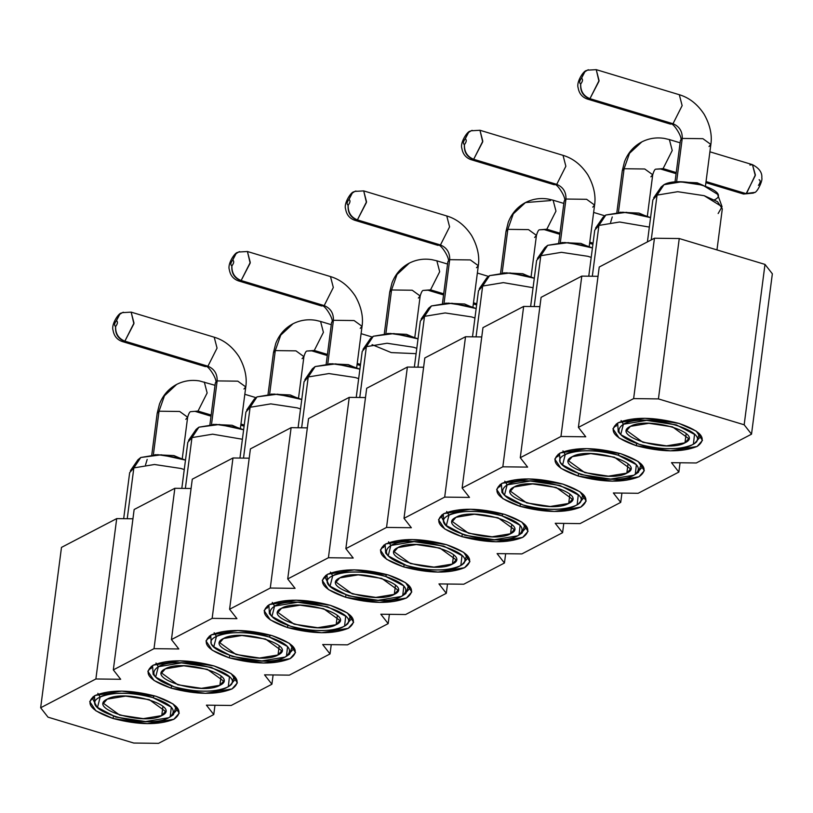 <?xml version="1.0" encoding="UTF-8"?>
<svg xmlns="http://www.w3.org/2000/svg" width="813" height="813" viewBox="0 0 813 813"><rect width="100%" height="100%" fill="white"/><g stroke="black" fill="none" stroke-linecap="round" stroke-linejoin="round"><path stroke-width="1.22" d="M658.428 398.909L744.169 424.782L764.992 264.408L679.251 238.534L658.428 398.909L679.251 238.534L654.455 238.229L599.232 267.02L578.399 427.394L599.232 267.02L654.455 238.229L633.632 398.604L654.455 238.229L679.251 238.534L764.992 264.408L744.169 424.782L751.517 434.183L772.35 273.808L764.992 264.408L772.35 273.808L751.517 434.183L696.294 462.973L671.497 462.668L678.855 472.068L680.054 462.78L678.855 472.068L638.154 493.288L613.358 492.983L620.715 502.383L621.925 493.085L620.715 502.383L580.025 523.602L555.228 523.298L562.586 532.688L563.785 523.399L562.586 532.688L521.885 553.907L497.089 553.602L504.446 563.003L505.656 553.704L504.446 563.003L463.756 584.222L438.959 583.917L463.756 584.222L504.446 563.003L497.089 553.602L521.885 553.907L562.586 532.688L555.228 523.298L580.025 523.602L620.715 502.383L613.358 492.983L638.154 493.288L678.855 472.068L671.497 462.668L696.294 462.973L751.517 434.183L744.169 424.782L658.428 398.909L633.632 398.604L658.428 398.909M353.218 558.043L345.86 548.643L366.693 388.268L345.86 548.643L386.551 527.424L407.384 367.049L366.693 388.268L407.384 367.049L386.551 527.424L411.348 527.728L404 518.328L424.823 357.954L404 518.328L444.691 497.109L465.524 336.734L424.823 357.954L465.524 336.734L444.691 497.109L469.487 497.414L462.13 488.024L482.963 327.649L462.13 488.024L502.83 466.804L523.653 306.43L482.963 327.649L523.653 306.43L502.83 466.804L527.627 467.109L520.269 457.709L541.092 297.334L520.269 457.709L560.96 436.49L581.793 276.115L541.092 297.334L581.793 276.115L560.96 436.49L585.756 436.794L578.399 427.394L633.632 398.604L578.399 427.394L585.756 436.794L560.96 436.49L520.269 457.709L527.627 467.109L502.83 466.804L462.13 488.024L469.487 497.414L444.691 497.109L404 518.328L411.348 527.728L386.551 527.424L345.86 548.643L353.218 558.043L328.422 557.738L287.721 578.947L295.078 588.348L270.282 588.043L229.591 609.262L236.949 618.663L212.152 618.358L171.452 639.567L178.809 648.967L154.013 648.662L113.322 669.882L120.68 679.282L95.883 678.977L40.65 707.767L48.008 717.168L133.749 743.041L158.545 743.346L213.768 714.556L206.411 705.156L231.207 705.46L271.908 684.241L264.55 674.841L289.347 675.146L330.037 653.937L322.68 644.536L347.476 644.841L388.177 623.622L380.819 614.221L405.616 614.526L446.307 593.307L438.959 583.917L446.307 593.307L405.616 614.526L380.819 614.221L388.177 623.622L347.476 644.841L322.68 644.536L330.037 653.937L289.347 675.146L264.55 674.841L271.908 684.241L231.207 705.46L206.411 705.156L213.768 714.556L158.545 743.346L133.749 743.041L48.008 717.168L40.65 707.767L95.883 678.977L120.68 679.282L113.322 669.882L154.013 648.662L178.809 648.967L171.452 639.567L212.152 618.358L236.949 618.663L229.591 609.262L270.282 588.043L295.078 588.348L287.721 578.947L328.422 557.738L353.218 558.043M423.614 367.252L407.384 367.049L423.614 367.252M481.753 336.938L465.524 336.734L481.753 336.938M539.893 306.623L523.653 306.43L539.893 306.623M598.022 276.318L581.793 276.115L598.022 276.318M61.483 547.393L116.706 518.603L132.946 518.796L116.706 518.603L95.883 678.977L116.706 518.603L61.483 547.393L40.65 707.767L61.483 547.393M134.145 509.507L174.846 488.288L191.075 488.491L174.846 488.288L154.013 648.662L174.846 488.288L134.145 509.507L113.322 669.882L134.145 509.507M192.285 479.192L232.975 457.983L249.215 458.176L232.975 457.983L212.152 618.358L232.975 457.983L192.285 479.192L171.452 639.567L192.285 479.192M250.414 448.888L291.115 427.668L307.344 427.872L291.115 427.668L270.282 588.043L291.115 427.668L250.414 448.888L229.591 609.262L250.414 448.888M308.554 418.573L349.244 397.364L365.484 397.557L349.244 397.364L328.422 557.738L349.244 397.364L308.554 418.573L287.721 578.947L308.554 418.573M113.109 718.509C90.456 710.633 84.45 702.96 95.091 695.491C110.405 689.424 130.649 689.678 155.842 696.233C178.494 704.119 184.51 711.792 173.86 719.261C158.555 725.318 138.301 725.074 113.109 718.509L113.403 716.283L113.109 718.509L147.224 723.651L173.86 719.261L179.236 713.184L173.057 703.936L155.842 696.233L121.737 691.091L95.091 695.491L89.715 701.558L95.893 710.816L113.109 718.509M171.248 688.205C148.586 680.318 142.58 672.646 153.23 665.176C168.535 659.119 188.789 659.363 213.982 665.928C236.634 673.804 242.64 681.477 232 688.946C216.685 695.013 196.441 694.759 171.248 688.205L171.533 685.979L171.248 688.205L205.354 693.347L232 688.946L237.376 682.879L231.187 673.621L213.982 665.928L179.866 660.786L153.23 665.176L147.844 671.253L154.033 680.501L171.248 688.205M229.378 657.89C206.726 650.014 200.72 642.341 211.36 634.862C226.675 628.805 246.918 629.049 272.111 635.614C294.773 643.49 300.78 651.172 290.129 658.642C274.824 664.699 254.571 664.455 229.378 657.89L229.673 655.664L229.378 657.89L263.493 663.032L290.129 658.642L295.515 652.565L289.326 643.317L272.111 635.614L238.006 630.471L211.36 634.862L205.984 640.939L212.173 650.187L229.378 657.89M287.517 627.585C264.865 619.699 258.849 612.026 269.499 604.557C284.804 598.49 305.058 598.744 330.251 605.299C352.903 613.185 358.909 620.858 348.269 628.327C332.954 634.394 312.71 634.14 287.517 627.585L287.812 625.349L287.517 627.585L321.623 632.727L348.269 628.327L353.645 622.26L347.466 613.002L330.251 605.299L296.135 600.157L269.499 604.557L264.123 610.624L270.302 619.882L287.517 627.585M345.657 597.27C322.995 589.395 316.989 581.712 327.629 574.242C342.944 568.185 363.198 568.429 388.38 574.994C411.043 582.87 417.049 590.543 406.409 598.022C391.094 604.079 370.84 603.825 345.657 597.27L345.942 595.045L345.657 597.27L379.762 602.413L406.409 598.022L411.785 591.945L405.596 582.687L388.38 574.994L354.275 569.852L327.629 574.242L322.253 580.319L328.442 589.567L345.657 597.27M403.787 566.956C381.134 559.08 375.128 551.407 385.769 543.938C401.073 537.871 421.327 538.125 446.52 544.68C469.172 552.566 475.178 560.238 464.538 567.708C449.223 573.765 428.979 573.521 403.787 566.956L404.081 564.73L403.787 566.956L437.892 572.098L464.538 567.708L469.914 561.631L463.735 552.383L446.52 544.68L412.415 539.537L385.769 543.938L380.393 550.005L386.571 559.263L403.787 566.956M461.926 536.651C439.264 528.765 433.258 521.092 443.898 513.623C459.213 507.566 479.467 507.81 504.649 514.375C527.312 522.251 533.318 529.924 522.678 537.393C507.363 543.46 487.109 543.206 461.926 536.651L462.211 534.426L461.926 536.651L496.032 541.793L522.678 537.393L528.054 531.326L521.865 522.068L504.649 514.375L470.544 509.233L443.898 513.623L438.522 519.7L444.711 528.948L461.926 536.651M520.056 506.336C497.404 498.46 491.398 490.788 502.038 483.318C517.353 477.251 537.596 477.505 562.789 484.06C585.441 491.936 591.458 499.619 580.807 507.088C565.502 513.145 545.249 512.901 520.056 506.336L520.35 504.111L520.056 506.336L554.171 511.479L580.807 507.088L586.183 501.011L580.004 491.763L562.789 484.06L528.684 478.918L502.038 483.318L496.662 489.385L502.841 498.643L520.056 506.336M578.195 476.032C555.533 468.146 549.527 460.473 560.177 453.004C575.482 446.947 595.736 447.191 620.929 453.756C643.581 461.632 649.587 469.304 638.947 476.774C623.632 482.841 603.388 482.587 578.195 476.032L578.48 473.806L578.195 476.032L612.301 481.174L638.947 476.774L644.323 470.707L638.134 461.449L620.929 453.756L586.813 448.603L560.177 453.004L554.791 459.081L560.98 468.329L578.195 476.032M636.325 445.717C613.673 437.841 607.667 430.158 618.307 422.689C633.622 416.632 653.865 416.876 679.058 423.441C701.721 431.317 707.727 439 697.076 446.469C681.772 452.526 661.518 452.282 636.325 445.717L636.62 443.492L636.325 445.717L670.44 450.859L697.076 446.469L702.462 440.392L696.274 431.144L679.058 423.441L644.953 418.299L618.307 422.689L612.931 428.766L619.11 438.014L636.325 445.717M214.978 705.257L213.768 714.556L214.978 705.257M273.107 674.953L271.908 684.241L273.107 674.953M331.247 644.638L330.037 653.937L331.247 644.638M389.386 614.333L388.177 623.622L389.386 614.333M447.516 584.019L446.307 593.307L447.516 584.019M170.202 716.883L168.769 717.727L145.578 721.548L115.873 717.076L97.509 707.442L100.182 697.026L97.875 693.347L100.182 697.026C107.855 691.761 136.95 692.117 153.078 697.676L171.309 707.158L170.202 716.883L173.362 714.759L176.126 706.446L176.868 709.962L171.411 715.948M96.462 706.04L92.824 699.048L94.45 695.837L94.999 704.586L97.509 707.442M151.269 666.365L150.964 668.743L152.58 665.532L153.129 674.272L155.649 677.127L158.322 666.711L156.005 663.042L158.322 666.711L181.512 662.89L211.217 667.361L229.439 676.843L228.331 686.568L226.908 687.412C219.236 692.676 190.14 692.32 174.002 686.761M228.331 686.568L231.492 684.455L234.266 676.131L235.008 679.658L229.957 685.359M286.471 656.264L285.038 657.097L261.847 660.928L232.142 656.447L213.778 646.823L216.451 636.406L214.144 632.727L216.451 636.406C224.124 631.142 253.219 631.498 269.347 637.057L287.578 646.538L286.471 656.264L289.631 654.14L292.395 645.827L293.147 649.343L287.68 655.329M209.408 636.051L209.093 638.429L210.719 635.217L211.268 643.967L213.778 646.823M267.538 605.746L267.233 608.124L268.849 604.902L269.398 613.652L271.918 616.508L274.591 606.091L272.284 602.423L274.591 606.091L297.782 602.26L327.487 606.742L345.718 616.224L344.6 625.949L343.177 626.793C335.505 632.057 306.41 631.691 290.282 626.142L271.918 616.508M344.6 625.949L347.771 623.835L350.535 615.512L351.277 619.039L346.226 624.74M402.74 595.644L401.317 596.478L378.116 600.309L348.411 595.827L330.058 586.203L332.72 575.777L330.413 572.108L332.72 575.777C340.393 570.523 369.488 570.878 385.626 576.437L403.848 585.909L402.74 595.644L405.9 593.52L408.665 585.208L409.417 588.724L404.366 594.425M329.001 584.801L325.363 577.809L326.989 574.598L327.537 583.338L330.058 586.203M383.807 545.116L383.502 547.495L385.128 544.283L385.677 553.033L388.187 555.889L390.86 545.472L388.553 541.793L390.86 545.472L414.061 541.641L443.756 546.123L461.987 555.604L460.869 565.33L459.447 566.173C451.774 571.437 422.689 571.072 406.551 565.523L388.187 555.889M467.861 556.031L467.546 558.419L462.495 564.12M519.009 535.015L517.586 535.858L494.385 539.69L464.68 535.208L446.327 525.584L448.989 515.157L446.683 511.489L448.989 515.157C456.662 509.903 485.757 510.259 501.895 515.808L520.117 525.289L519.009 535.015L522.17 532.901L524.934 524.588L525.686 528.104L520.635 533.806M445.27 524.182L441.642 517.19L443.258 513.979L443.807 522.718L446.327 525.584M500.076 484.497L499.771 486.875L501.397 483.664L501.946 492.414L504.456 495.269L507.129 484.853L504.822 481.174L507.129 484.853L530.33 481.022L560.025 485.503L578.256 494.985L577.149 504.71L575.716 505.554C568.043 510.808 538.958 510.452 522.82 504.903L504.456 495.269M577.149 504.71L580.309 502.586L583.073 494.274L583.815 497.79L578.775 503.491M635.278 474.396L633.855 475.239L610.654 479.07L580.96 474.589L562.596 464.955L565.259 454.538L562.952 450.869L565.259 454.538C572.931 449.274 602.027 449.64 618.165 455.189L636.386 464.67L635.278 474.396L638.439 472.282L641.213 463.959L641.955 467.485L636.498 473.461M558.216 454.193L557.911 456.571L559.527 453.359L560.076 462.099L562.596 464.955M616.356 423.878L616.041 426.256L617.667 423.045L618.215 431.794L620.726 434.65L623.398 424.234L621.091 420.555L623.398 424.234L646.599 420.402L676.294 424.884L694.526 434.366L693.418 444.091L691.985 444.924C684.322 450.189 655.227 449.833 639.089 444.274L620.726 434.65M693.418 444.091L696.578 441.967L699.343 433.654L700.095 437.17L695.044 442.872M153.078 697.676L154.064 695.715L153.078 697.676C131.147 691.965 113.515 691.741 100.182 697.026C74.064 708.895 146.899 730.877 168.769 717.727C178.037 711.223 172.813 704.536 153.078 697.676M174.012 686.761C195.943 692.473 213.575 692.686 226.908 687.412C253.026 675.542 180.191 653.561 158.311 666.711C149.053 673.215 154.277 679.902 174.012 686.761L155.649 677.127M269.347 637.057L270.333 635.095L269.347 637.057C247.416 631.345 229.784 631.122 216.451 636.406C190.333 648.276 263.168 670.258 285.038 657.107C294.306 650.593 289.082 643.916 269.347 637.057M385.616 576.427L386.612 574.476L385.616 576.427C363.685 570.716 346.053 570.502 332.72 575.777C306.603 587.657 379.437 609.638 401.317 596.478C410.585 589.974 405.352 583.297 385.626 576.427M460.869 565.33L464.04 563.206L466.804 554.893M501.895 515.808L502.881 513.857L501.895 515.808C479.955 510.097 462.323 509.883 448.989 515.157C422.872 527.037 495.706 549.009 517.586 535.858C526.854 529.354 521.621 522.678 501.895 515.808M618.165 455.189L619.15 453.237L618.165 455.189C596.224 449.477 578.592 449.264 565.259 454.538C539.141 466.408 611.976 488.389 633.855 475.239C643.124 468.735 637.89 462.048 618.165 455.189M161.757 715.603C144.358 726.07 86.422 708.58 107.204 699.139C124.602 688.682 182.529 706.162 161.757 715.603L162.946 706.385L161.757 715.603L165.476 711.395L149.277 699.658L125.649 696.101L107.204 699.139L103.475 703.347L119.684 715.084L143.301 718.651L161.757 715.603M219.886 685.298C202.488 695.755 144.562 678.276 165.334 668.835C182.732 658.367 240.658 675.857 219.886 685.298L221.085 676.07L219.886 685.298L223.616 681.091L207.406 669.353L183.789 665.786L165.334 668.835L161.614 673.032L177.813 684.78L201.441 688.337L219.886 685.298M278.026 654.983C260.627 665.441 202.701 647.961 223.473 638.52C240.872 628.063 298.798 645.542 278.026 654.983L279.225 645.766L278.026 654.983L281.745 650.776L265.546 639.038L241.918 635.481L223.473 638.52L219.744 642.727L235.953 654.465L259.571 658.032L278.026 654.983M274.591 606.091C265.323 612.596 270.546 619.282 290.282 626.142C312.212 631.853 329.844 632.067 343.177 626.793C369.295 614.923 296.46 592.941 274.591 606.091M336.155 624.669C318.757 635.136 260.831 617.656 281.603 608.205C299.001 597.748 356.937 615.228 336.155 624.669L337.354 615.451L336.155 624.669L339.885 620.471L323.676 608.724L300.058 605.167L281.603 608.205L277.883 612.413L294.082 624.16L317.71 627.717L336.155 624.669M394.295 594.364C376.897 604.821 318.97 587.342 339.743 577.901C357.141 567.444 415.067 584.923 394.295 594.364L395.494 585.136L394.295 594.364L398.014 590.157L381.815 578.419L358.198 574.852L339.743 577.901L336.013 582.108L352.222 593.846L375.84 597.403L394.295 594.364M390.86 545.472C381.592 551.976 386.825 558.663 406.551 565.523C428.481 571.234 446.113 571.448 459.447 566.173C485.574 554.303 412.73 532.322 390.86 545.472M452.424 564.049C435.026 574.517 377.1 557.027 397.882 547.586C415.28 537.129 473.207 554.608 452.424 564.049L453.624 554.832L452.424 564.049L456.154 559.852L439.945 548.104L416.327 544.547L397.882 547.586L394.153 551.793L410.362 563.531L433.979 567.098L452.424 564.049M510.564 533.745C493.166 544.202 435.24 526.722 456.012 517.281C473.41 506.814 531.336 524.304 510.564 533.745L511.763 524.517L510.564 533.745L514.283 529.537L498.084 517.8L474.467 514.233L456.012 517.281L452.292 521.489L468.491 533.226L492.109 536.783L510.564 533.745M507.129 484.853C497.861 491.357 503.095 498.034 522.82 504.903C544.751 510.615 562.383 510.828 575.716 505.554C601.844 493.674 529.009 471.692 507.129 484.853M568.704 503.43C551.295 513.897 493.369 496.408 514.151 486.967C531.55 476.509 589.476 493.989 568.704 503.43L569.893 494.213L568.704 503.43L572.423 499.223L556.224 487.485L532.596 483.928L514.151 486.967L510.422 491.174L526.631 502.912L550.249 506.479L568.704 503.43M626.833 473.125C609.435 483.583 551.509 466.103 572.281 456.662C589.679 446.195 647.605 463.674 626.833 473.125L628.032 463.898L626.833 473.125L630.563 468.918L614.354 457.18L590.736 453.613L572.281 456.662L568.561 460.859L584.76 472.607L608.388 476.164L626.833 473.125M623.398 424.234C614.13 430.738 619.364 437.414 639.089 444.274C661.02 449.985 678.662 450.209 691.985 444.924C718.113 433.055 645.278 411.073 623.398 424.234M684.973 442.811C667.575 453.268 609.648 435.788 630.421 426.347C647.819 415.89 705.745 433.37 684.973 442.811L686.172 433.593L684.973 442.811L688.692 438.603L672.493 426.866L648.865 423.309L630.421 426.347L626.691 430.555L642.9 442.292L666.518 445.859L684.973 442.811M140.761 457.495L161.34 454.813L185.486 460.107L179.602 457.973L157.793 454.68L140.761 457.495L133.84 467.902L140.761 457.495L137.966 459.752L130.446 470.646L133.84 467.902L154.5 464.497L180.953 468.481L184.256 469.568L180.953 468.481L154.5 464.497L133.84 467.902L127.235 518.735L133.84 467.902L129.663 472.617L123.678 518.684M198.89 427.181L196.096 429.447L188.586 440.341L191.97 437.597L198.89 427.181L219.469 424.498L243.626 429.792L237.742 427.658L215.933 424.376L198.89 427.181L191.97 437.597L212.63 434.183L242.396 439.254L212.63 434.183L191.97 437.597L185.374 488.42L191.97 437.597L187.803 442.302L181.817 488.379M257.03 396.876L277.609 394.183L301.755 399.488L295.871 397.354L274.062 394.061L257.03 396.876L250.109 407.283L257.03 396.876L254.235 399.132L246.715 410.026L250.109 407.283L270.77 403.878L297.223 407.862L300.536 408.949L297.223 407.862L270.77 403.878L250.109 407.283L243.504 458.105L250.109 407.283L245.933 411.988L239.957 458.065M315.159 366.561L312.365 368.828L304.855 379.722L308.239 376.968L315.159 366.561L335.739 363.878L359.895 369.173L354.011 367.039L332.202 363.746L315.159 366.561L308.239 376.968L328.909 373.563L355.352 377.547L358.665 378.634L355.352 377.547L328.909 373.563L308.239 376.968L301.643 427.801L308.239 376.968L304.072 381.683L298.086 427.76M373.299 336.247L393.878 333.564L418.034 338.869L412.15 336.724L390.331 333.442L373.299 336.247L366.378 346.663L373.299 336.247L370.504 338.513L362.984 349.407L366.378 346.663L387.039 343.249L413.492 347.242L416.805 348.33L413.492 347.242L387.039 343.249L366.378 346.663L359.773 397.486L366.378 346.663L362.212 351.368L356.226 397.445M431.439 305.942L428.644 308.208L421.124 319.092L424.508 316.348L431.439 305.942L452.008 303.259L476.164 308.554L470.28 306.42L448.471 303.127L431.439 305.942L424.518 316.348L445.178 312.944L471.621 316.928L474.934 318.015L471.621 316.928L445.178 312.944L424.518 316.348L417.912 367.181L424.518 316.348L420.341 321.064L414.356 367.13M489.568 275.627L510.147 272.944L534.304 278.239L528.42 276.105L506.611 272.822L489.568 275.627L482.648 286.044L489.568 275.627L486.774 277.894L479.264 288.788L482.648 286.044L503.308 282.629L533.074 287.7L503.308 282.629L482.648 286.044L476.052 336.867L482.648 286.044L478.481 290.749L472.495 336.826M547.708 245.323L544.913 247.579L537.393 258.473L540.787 255.729L547.708 245.323L568.287 242.64L592.433 247.935L586.549 245.8L564.74 242.508L547.708 245.323L540.787 255.729L561.448 252.325L587.901 256.308L591.203 257.396L587.901 256.308L561.448 252.325L540.787 255.729L534.182 306.562L540.787 255.729L536.61 260.445L530.625 306.511M605.837 215.008L626.417 212.325L650.573 217.62L644.689 215.486L622.88 212.203L605.837 215.008L598.917 225.425L605.837 215.008L603.043 217.274L595.533 228.168L598.917 225.425L619.577 222.01L649.343 227.081L619.577 222.01L598.917 225.425L592.321 276.247L598.917 225.425L594.75 230.13L588.764 276.207M716.975 249.916L722.31 208.839L717.513 201.665L704.17 195.689L677.717 191.705L657.056 195.11L651.233 239.906L657.056 195.11L652.88 199.815L647.422 241.898M722.056 206.736L717.574 194.287L702.818 185.181L681.009 181.888L663.977 184.703L657.056 195.11L677.717 191.705L704.17 195.689L722.056 206.736L718.143 213.545M653.662 197.854L657.056 195.11L663.977 184.703L661.182 186.96L653.662 197.854M147.183 459.436L145.527 464.894M416.104 353.665L391.246 352.588L372.069 344.651M612.27 216.949L610.604 222.406M663.977 184.703C680.044 175.039 733.529 191.177 714.342 199.896M179.358 457.892L173.952 455.575L154.816 454.711L173.952 455.575L179.358 457.892M237.498 427.587L232.091 425.27L212.945 424.396L232.091 425.27L237.498 427.587M295.627 397.272L290.221 394.955L271.085 394.092L290.221 394.955L295.627 397.272M353.767 366.968L348.36 364.641L329.214 363.777L348.36 364.641L353.767 366.968M411.896 336.653L406.5 334.336L387.354 333.462L406.5 334.336L411.896 336.653M470.036 306.349L464.63 304.021L445.494 303.158L464.63 304.021L470.036 306.349M528.165 276.034L522.769 273.717L503.623 272.843L522.769 273.717L528.165 276.034M586.305 245.719L580.899 243.402L561.763 242.538L580.899 243.402L586.305 245.719M644.445 215.415L639.038 213.097L619.892 212.223L639.038 213.097L644.445 215.415M702.574 185.1L697.168 182.783L678.032 181.919L697.168 182.783L702.574 185.1M153.291 455.321L159.023 411.215L157.194 413.289L159.023 411.215L153.291 455.321M182.244 458.827L187.64 417.242L179.683 411.469L159.023 411.215L164.46 395.768L176.655 384.417L164.46 395.768L159.023 411.215L179.683 411.469L187.64 417.242L185.811 419.305M240.374 428.522L245.78 386.927L237.813 381.165L217.152 380.911L211.431 425.016L217.152 380.911L215.323 382.974L217.152 380.911L237.813 381.165L245.78 386.927L243.951 389M269.56 394.701L275.292 350.596L273.463 352.669L275.292 350.596L269.56 394.701M331.298 324.682L320.586 321.45L323.411 332.354L314.285 350.464L327.426 354.427L314.285 350.464L307.121 351.023L314.285 350.464L311.714 350.84L314.285 350.464L323.411 332.354L320.586 321.45L315.688 320.302C307.68 319.001 300.088 320.17 292.924 323.798L280.729 335.149L275.292 350.596L295.952 350.85L303.91 356.622L295.952 350.85L275.292 350.596L280.729 335.149L293.005 323.757M356.643 367.903L362.049 326.308L354.092 320.546L333.421 320.292L327.7 364.387L333.421 320.292L331.592 322.355L333.421 320.292L354.092 320.546L362.049 326.308L360.22 328.371M385.829 334.082L391.561 289.977L389.732 292.04L391.561 289.977L385.829 334.082M447.567 264.052L436.855 260.821L439.681 271.735L430.555 289.845L443.705 293.808L430.555 289.845L423.39 290.404L430.555 289.845L427.984 290.221L430.555 289.845L439.681 271.735L436.855 260.821L431.957 259.682C423.949 258.382 416.368 259.54 409.193 263.178L396.998 274.53L391.561 289.977L412.221 290.231L420.179 296.003L412.221 290.231L391.561 289.977L396.998 274.53L409.274 263.138M472.912 307.284L478.318 265.688L470.361 259.926L449.691 259.672L443.969 303.767L449.691 259.672L447.861 261.735L449.691 259.672L470.361 259.926L478.318 265.688L476.489 267.751M502.099 273.463L507.83 229.357L506.001 231.42L507.83 229.357L502.099 273.463M563.836 203.433L553.125 200.201L555.96 211.116L546.824 229.225L559.974 233.189L546.824 229.225L539.659 229.784L546.834 229.225L544.253 229.601L546.834 229.225L555.96 211.116L553.125 200.201L548.226 199.063C540.218 197.762 532.637 198.921 525.462 202.559L513.267 213.9L507.83 229.357L528.491 229.612L536.448 235.374L528.491 229.612L507.83 229.357L513.267 213.9L525.462 202.559L550.553 200.587M589.191 246.654L594.588 205.069L586.63 199.297L565.97 199.043L560.238 243.148L565.97 199.043L564.141 201.116L565.97 199.043L586.63 199.297L594.588 205.069L592.758 207.132M618.368 212.843L624.099 168.738L622.27 170.801L624.099 168.738L618.368 212.843M680.105 142.814L669.394 139.582L672.229 150.496L663.103 168.606L676.243 172.569L663.103 168.606L655.928 169.165L663.103 168.606L660.522 168.982L663.103 168.606L672.229 150.496L669.394 139.582L664.506 138.444C656.487 137.133 648.906 138.301 641.742 141.94L629.536 153.281L624.099 168.738L644.76 168.992L652.727 174.754L644.76 168.992L624.099 168.738L629.536 153.281L641.823 141.889M705.46 186.035L710.857 144.45L702.899 138.677L682.239 138.423L676.507 182.529L682.239 138.423L680.41 140.486L682.239 138.423L702.899 138.677L710.857 144.45L709.027 146.513M211.014 416.165L195.445 411.469L198.016 411.083L190.852 411.652L198.016 411.083L207.142 392.974L204.317 382.069L207.142 392.974L198.016 411.083L190.852 411.652C189.886 411.449 188.809 413.309 187.64 417.242M116.452 320.698C118.007 321.765 117.733 323.686 115.639 326.46C117.722 323.676 117.997 321.755 116.452 320.698L119.785 314.275L122.326 312.649L131.157 312.131L133.993 323.046L124.867 341.155L133.891 323.767L131.157 312.131L214.215 337.202L217.051 348.116L207.925 366.216C214.297 368.899 217.366 373.797 217.152 380.911C217.366 373.797 214.297 368.899 207.925 366.216L205.343 366.602L207.925 366.216L217.051 348.116L214.215 337.202C224.124 340.139 232.406 346.653 239.042 356.724C247.498 371.622 246.42 382.842 245.78 386.927M298.513 398.207L303.91 356.622L302.08 358.685M232.721 260.079C234.276 261.146 234.002 263.066 231.908 265.841C233.992 263.056 234.266 261.136 232.721 260.079L236.055 253.656L238.605 252.03L247.426 251.512L250.262 262.426L241.136 280.536L250.16 263.138L247.426 251.512L330.495 276.583L333.32 287.487L324.194 305.597C330.566 308.279 333.645 313.178 333.421 320.292C333.645 313.178 330.566 308.279 324.194 305.597L321.623 305.983L324.194 305.597L333.32 287.487L330.495 276.583C340.403 279.52 348.675 286.024 355.311 296.105C363.767 311.003 362.689 322.222 362.049 326.308M414.782 337.588L420.179 296.003L418.349 298.066M348.99 199.459C350.545 200.526 350.271 202.447 348.177 205.222C350.271 202.437 350.535 200.516 348.99 199.459L352.324 193.037L354.875 191.401L363.706 190.892L366.531 201.807L357.405 219.906L366.429 202.518L363.706 190.892L446.764 215.963L449.589 226.868L440.463 244.977C446.835 247.66 449.914 252.558 449.691 259.672C449.914 252.558 446.835 247.66 440.463 244.977L437.892 245.353L440.463 244.977L449.589 226.868L446.764 215.963C456.672 218.9 464.945 225.404 471.581 235.475C480.036 250.384 478.959 261.603 478.318 265.688M531.052 276.969L536.448 235.374L534.619 237.447M465.26 138.84C466.814 139.897 466.55 141.818 464.447 144.602C466.54 141.818 466.804 139.897 465.26 138.84L468.593 132.417L471.144 130.781L479.975 130.273L482.8 141.188L473.674 159.287L482.698 141.899L479.975 130.273L563.033 155.344L565.858 166.248L556.732 184.358C563.104 187.041 566.183 191.929 565.97 199.043C566.183 191.929 563.104 187.041 556.732 184.358L554.161 184.734L556.732 184.358L565.858 166.248L563.033 155.344C572.941 158.281 581.214 164.785 587.85 174.856C596.305 189.764 595.228 200.984 594.588 205.069M647.321 216.349L652.727 174.754L650.898 176.817M581.529 78.221C583.084 79.278 582.819 81.198 580.716 83.983C582.809 81.198 583.084 79.278 581.529 78.221L584.862 71.798L587.413 70.162L596.244 69.654L599.069 80.558L589.943 98.668L598.968 81.28L596.244 69.654L679.302 94.715L682.137 105.629L673.001 123.739C679.373 126.411 682.453 131.31 682.239 138.423C682.453 131.31 679.373 126.411 673.001 123.739L670.43 124.115L673.012 123.739L682.137 105.629L679.302 94.715C689.211 97.662 697.483 104.166 704.119 114.237C712.574 129.145 711.497 140.364 710.857 144.45M244.246 425.036L240.953 424.04L244.246 425.036M211.156 415.047L198.016 411.083L211.156 415.047M124.867 341.155L207.925 366.216L124.867 341.155L122.285 341.531L124.867 341.155C118.454 338.533 115.375 333.645 115.639 326.46C115.375 333.645 118.454 338.533 124.867 341.155M360.515 364.417L357.222 363.421L360.515 364.417M241.136 280.536L324.194 305.597L241.136 280.536L238.555 280.912L241.136 280.536C234.723 277.914 231.644 273.016 231.908 265.841C231.644 273.016 234.723 277.914 241.136 280.536M476.784 303.798L473.501 302.802L476.784 303.798M357.405 219.906L440.463 244.977L357.405 219.906L354.834 220.293L357.405 219.906C350.992 217.295 347.923 212.396 348.177 205.222C347.923 212.396 350.992 217.295 357.405 219.906M593.053 243.168L589.771 242.183L593.053 243.168M473.674 159.287L556.732 184.358L473.674 159.287L471.103 159.673L473.674 159.287C467.272 156.675 464.193 151.777 464.447 144.602C464.193 151.777 467.272 156.675 473.674 159.287M746.161 193.667L706.04 181.563L746.161 193.667L755.287 175.557L752.452 164.653L755.368 174.856L746.527 193.464L743.58 194.043L753.326 193.108L746.161 193.667M589.943 98.668L673.012 123.739L589.943 98.668L587.372 99.054L589.943 98.668C583.541 96.056 580.462 91.158 580.716 83.983C580.462 91.158 583.541 96.056 589.943 98.668M121.655 312.964L119.531 314.397L116.503 320.678M122.448 312.578L123.373 312.253M115.639 326.46C115.009 333.676 117.956 338.635 124.501 341.328C118.109 338.696 115.131 333.757 115.568 326.501C114.003 325.434 114.277 323.513 116.381 320.739L119.531 314.397L121.422 313.076C118.81 312.7 110.914 324.56 113.068 330.332C114.033 336.013 117.102 339.743 122.285 341.531L205.343 366.602C207.711 363.777 218.778 381.582 215.323 382.974L209.927 424.569M237.924 252.335L235.8 253.778L232.772 260.058M238.727 251.959L239.652 251.624M231.908 265.841C231.278 273.056 234.235 278.005 240.78 280.698C234.378 278.076 231.4 273.138 231.837 265.881C230.282 264.814 230.546 262.894 232.65 260.119L235.8 253.778L237.691 252.457C235.079 252.071 227.183 263.94 229.347 269.713C230.303 275.394 233.382 279.123 238.555 280.912L321.623 305.983C323.981 303.158 335.047 320.952 331.592 322.355L326.196 363.939M354.194 191.716L352.08 193.159L349.041 199.439M354.996 191.34L355.921 191.004M348.177 205.222C347.547 212.437 350.505 217.386 357.049 220.079C350.657 217.457 347.669 212.518 348.106 205.252C346.551 204.195 346.826 202.274 348.919 199.49L352.08 193.159L353.96 191.838C351.348 191.451 343.452 203.321 345.616 209.093C346.572 214.774 349.651 218.504 354.834 220.293L437.892 245.353C440.25 242.538 451.327 260.333 447.861 261.735L442.465 303.32M470.463 131.096L468.349 132.539L465.31 138.82M471.266 130.71L472.19 130.385M464.447 144.602C463.817 151.818 466.774 156.767 473.318 159.46C466.926 156.838 463.938 151.899 464.375 144.633C462.821 143.576 463.095 141.655 465.188 138.871L468.349 132.539L470.229 131.218C467.617 130.832 459.721 142.702 461.886 148.474C462.851 154.145 465.92 157.885 471.103 159.673L554.161 184.734C556.529 181.919 567.596 199.713 564.141 201.116L558.734 242.701M754.494 192.417L746.527 193.464L753.519 192.996M749.881 165.029L752.452 164.653L709.901 151.807M586.732 70.477L584.618 71.91L581.58 78.2M587.535 70.091L588.46 69.766M580.716 83.983C580.086 91.198 583.043 96.147 589.588 98.84C583.195 96.219 580.218 91.28 580.645 84.013C579.09 82.956 579.364 81.036 581.458 78.251L584.618 71.91L586.498 70.599C583.886 70.213 575.99 82.083 578.155 87.855C579.12 93.525 582.189 97.265 587.372 99.054L670.43 124.115C672.798 121.3 683.865 139.094 680.41 140.497L675.003 182.082M116.381 320.739C114.287 323.523 114.013 325.444 115.568 326.501M232.65 260.119C230.557 262.904 230.292 264.825 231.837 265.881M348.919 199.49C346.826 202.274 346.562 204.195 348.106 205.252M465.188 138.871C463.105 141.655 462.831 143.576 464.375 144.633M759.108 179.724C760.724 180.567 760.501 182.468 758.438 185.405M581.458 78.251C579.374 81.036 579.1 82.956 580.645 84.013M177.183 707.584L176.868 709.962M93.129 696.67L92.824 699.048M235.313 677.28L235.008 679.658M293.452 646.965L293.147 649.343M351.592 616.66L351.277 619.039M409.722 586.346L409.417 588.724M325.678 575.431L325.363 577.809M525.991 525.726L525.686 528.104M441.947 514.812L441.642 517.19M584.13 495.412L583.815 497.79M642.26 465.107L641.955 467.485M700.4 434.792L700.095 437.17M151.787 454.874L157.194 413.289L159.46 404.142C162.885 395.301 168.616 388.726 176.655 384.417C183.819 380.789 191.411 379.62 199.419 380.921L215.018 385.301M268.056 394.254L273.463 352.669L275.729 343.523C279.154 334.682 284.885 328.106 292.924 323.798M384.325 333.635L389.732 292.04L391.998 282.894C395.423 274.062 401.155 267.487 409.193 263.178M500.595 273.016L506.001 231.42L508.267 222.274C511.692 213.433 517.424 206.868 525.462 202.559M616.874 212.396L622.27 170.801L624.536 161.655C627.961 152.814 633.703 146.238 641.742 141.94M327.283 355.545L311.714 350.84L307.121 351.023C306.155 350.83 305.078 352.69 303.91 356.622M443.552 294.926L427.984 290.221L423.39 290.404C422.425 290.211 421.358 292.07 420.179 296.003M559.822 234.307L544.253 229.601L539.659 229.784C538.694 229.581 537.627 231.451 536.448 235.374M676.101 173.677L660.522 168.982L655.928 169.165C654.963 168.962 653.896 170.832 652.727 174.754M240.811 425.158L244.093 426.144M244.825 394.295L255.81 397.608M357.08 364.539L360.372 365.525M361.094 333.665L372.08 336.989M473.349 303.92L476.642 304.905M477.363 273.046L488.349 276.369M589.628 243.29L592.911 244.286M593.632 212.427L604.618 215.75M705.897 182.671L743.58 194.043L753.326 193.108M122.326 312.649L121.422 313.076M238.605 252.03L237.691 252.457M354.875 191.401L353.96 191.838M471.144 130.781L470.229 131.218M754.129 192.651C757.066 193.108 762.96 180.323 761.801 177.925C762.36 172.641 759.24 168.21 752.452 164.653M587.413 70.162L586.498 70.599"/></g></svg>
